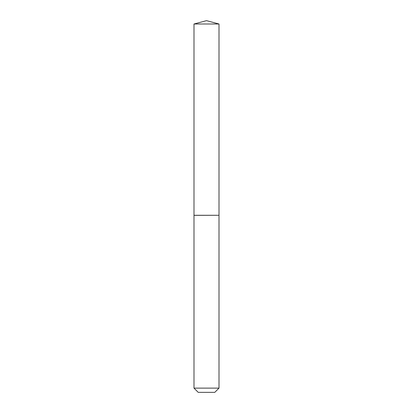 <?xml version="1.0" encoding="UTF-8"?>
<svg xmlns="http://www.w3.org/2000/svg" width="413" height="413" viewBox="0 0 413 413"><rect width="100%" height="100%" fill="white"/><g stroke="black" fill="none" stroke-linecap="round" stroke-linejoin="round"><path stroke-width="0.62" d="M219.004 24L193.996 24L193.996 215.287L219.004 215.287L219.004 24L206.5 20.65L193.996 24M214.781 392.35L198.219 392.35L193.996 388.127L219.004 388.127L214.781 392.35M218.936 215.287L193.996 215.354L193.996 388.127M219.004 215.354L219.004 388.127"/></g></svg>
